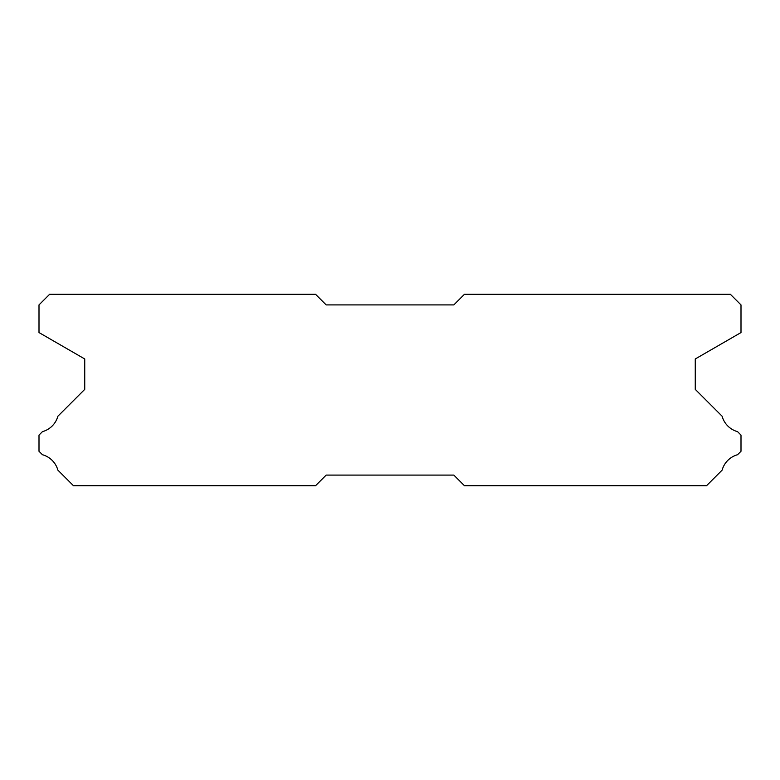 <?xml version="1.0" encoding="UTF-8"?>
<svg xmlns="http://www.w3.org/2000/svg" width="780" height="780" viewBox="0 0 780 780"><rect width="100%" height="100%" fill="white"/><g stroke="black" fill="none" stroke-linecap="round" stroke-linejoin="round"><path stroke-width="1.17" d="M315.549 294.274L49.637 294.274L39 304.912L39 332.563L84.737 358.966L84.737 389.366L57.886 416.218A22.123 22.123 0 0 1 42.432 431.662L39 435.094L39 451.269L42.461 454.73A22.123 22.123 0 0 1 57.876 470.135L73.466 485.726L315.549 485.726L326.186 475.088L453.814 475.088L464.451 485.726L706.534 485.726L722.124 470.135A22.123 22.123 0 0 1 737.539 454.73L741 451.269L741 435.094L737.568 431.662A22.123 22.123 0 0 1 722.114 416.218L695.263 389.366L695.263 358.966L741 332.563L741 304.912L730.363 294.274L464.451 294.274L453.814 304.912L326.186 304.912L315.549 294.274"/></g></svg>
